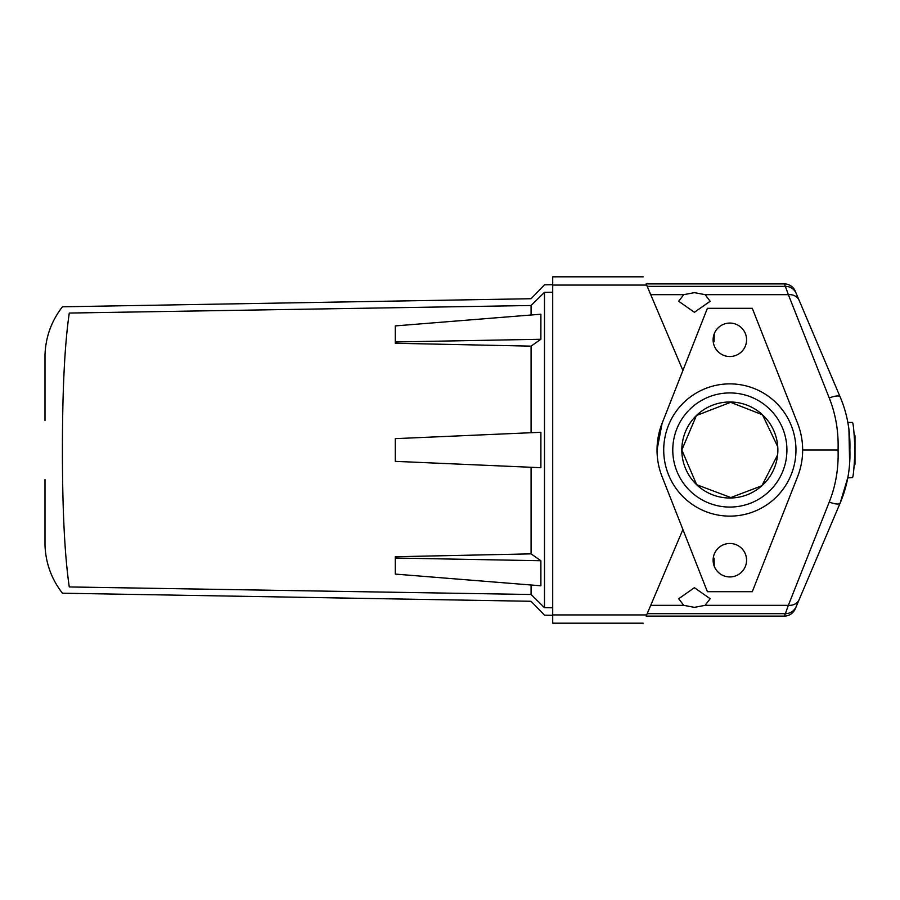 <?xml version="1.0" encoding="UTF-8"?>
<svg xmlns="http://www.w3.org/2000/svg" width="900" height="900" viewBox="0 0 900 900"><rect width="100%" height="100%" fill="white"/><g stroke="black" fill="none" stroke-linecap="round" stroke-linejoin="round"><path stroke-width="1.35" d="M672.773 450A57.071 57.071 0 0 0 729.844 507.071A57.071 57.071 0 0 0 786.915 450A57.071 57.071 0 0 0 729.844 392.929A57.071 57.071 0 0 0 672.773 450M795.96 450A66.127 66.127 0 0 0 729.844 383.873A66.127 66.127 0 0 0 663.716 450A66.127 66.127 0 0 0 729.844 516.127A66.127 66.127 0 0 0 795.96 450M777.859 450C777.577 443.655 777.577 443.655 777.859 450A48.015 48.015 0 0 0 729.844 401.985A48.015 48.015 0 0 0 681.817 450A48.015 48.015 0 0 0 729.844 498.015A48.015 48.015 0 0 0 777.859 450C777.577 456.345 777.577 456.345 777.859 450C777.577 456.345 777.577 456.345 777.859 450M777.6 445.084L777.825 448.144M777.746 446.771L762.48 414.787L729.776 401.985M713.115 339.795A16.729 16.729 0 0 1 729.844 323.066A16.729 16.729 0 0 1 746.572 339.795A16.729 16.729 0 0 1 729.844 356.524A16.729 16.729 0 0 1 713.115 339.795M713.115 560.205A16.729 16.729 0 0 1 729.844 543.476A16.729 16.729 0 0 1 746.572 560.205A16.729 16.729 0 0 1 729.844 576.934A16.729 16.729 0 0 1 713.115 560.205M657.023 450L662.096 423.315A72.81 72.81 0 0 0 662.096 476.685L707.389 591.694L752.288 591.694L797.591 476.685A72.81 72.81 0 0 0 797.591 423.315L752.288 308.306L707.389 308.306L662.096 423.315M731.385 402.007L696.431 415.507L681.817 450L696.656 484.706L731.959 497.97M643.151 623.183L552.724 623.183L552.724 614.936L646.65 614.936C641.992 625.905 641.992 625.905 646.65 614.936L682.909 529.526M682.909 370.474L646.65 285.064C641.992 274.095 641.992 274.095 646.65 285.064L552.724 285.064L552.724 276.817L643.151 276.817M552.724 614.936L552.724 285.064M729.664 498.015L761.895 485.752L777.6 454.916M45 479.52L45 545.22C45.675 563.085 51.48 579.071 62.426 593.201L531.079 601.279L544.511 615.195L552.724 615.308M531.079 305.505L544.5 292.309C544.511 282.319 544.511 282.319 544.5 292.309L544.5 607.691L531.079 594.495L69.278 586.946C60.041 595.26 60.041 595.26 69.278 586.946C64.688 555.548 62.404 509.906 62.426 450C62.415 389.891 64.699 344.239 69.278 313.054C60.041 304.74 60.041 304.74 69.278 313.054L531.079 305.505C531.079 296.471 531.079 296.471 531.079 305.505L531.079 315M552.724 284.692L544.511 284.805L531.079 298.721L62.426 306.799C51.48 320.929 45.675 336.915 45 354.78L45 420.48M540.877 560.734L540.889 585.788L395.291 574.087L395.291 558.034L540.877 560.734L531.079 553.86L531.079 467.28L540.889 467.707L395.291 461.351L395.291 438.649L540.889 432.293L540.889 467.707M531.079 432.72L531.079 346.14L395.291 343.26L395.291 325.912L540.889 314.213L540.877 339.266L531.079 346.14M531.079 594.495C531.079 603.529 531.079 603.529 531.079 594.495L531.079 585M395.291 558.034L395.291 556.74L531.079 553.86M544.5 292.309L552.724 292.207L544.5 292.309M544.5 607.691L552.724 607.793L544.5 607.691C544.511 617.681 544.511 617.681 544.5 607.691M540.877 339.266L395.291 341.966M683.73 605.329L678.679 598.736L694.418 587.7L710.156 598.736L705.094 605.329L694.418 607.354L683.73 605.329L650.734 605.329M795.217 608.895L799.222 599.467L795.217 608.895A11.812 11.812 0 0 1 784.35 616.095L646.166 616.095M705.094 294.671L694.418 292.646L683.73 294.671L678.668 301.264L694.418 312.3L710.156 301.264L705.094 294.671L788.355 294.671L829.249 397.969C835.717 414.225 838.665 431.561 838.069 450L802.654 450L838.069 450C838.676 468.326 835.74 485.674 829.249 502.031L788.355 605.329L705.094 605.329M847.834 477.596L840.116 503.134L799.222 599.467L840.116 503.134C847.226 486.45 850.477 468.731 849.881 450C850.455 431.145 847.204 413.438 840.116 396.866L799.222 300.532L840.116 396.866A11.812 3.251 -23 0 0 829.249 397.969M647.19 613.665L785.351 613.665L784.35 616.095M847.913 477.191L848.227 475.414M849.645 463.748L848.925 429.233M847.845 422.449L852.57 422.449C853.391 424.08 854.201 433.271 855 450C854.201 466.729 853.391 475.92 852.57 477.551L847.789 477.877M829.249 502.031A11.812 3.251 23 0 0 840.116 503.134M799.222 599.467A11.812 10.271 -157 0 1 788.355 605.329L785.351 613.665A11.812 11.711 23 0 0 796.219 606.555M714.24 566.235L714.094 558.236L713.227 558.236M713.227 341.764L714.094 341.764L714.24 333.765M795.217 291.105L799.222 300.532L795.217 291.105A11.812 11.812 0 0 0 784.35 283.905L785.351 286.335L647.19 286.335M848.891 429.007L847.811 422.291M796.219 293.445A11.812 11.711 157 0 0 785.351 286.335L788.355 294.671A11.812 10.271 -23 0 1 799.222 300.532M854.921 454.95L854.966 446.918M854.899 444.488L854.809 442.271M854.786 441.799L854.595 438.716M854.347 435.668L854.156 433.721M854.066 467.1L853.808 469.294L854.066 467.1M854.325 464.546L854.606 461.07M853.808 469.339L854.235 465.48M854.584 461.498L854.696 459.821M855 435.735L854.179 433.89L855 435.735L855 464.265L854.179 466.11L855 464.265M650.734 294.671L683.73 294.671M784.35 283.905L646.166 283.905"/></g></svg>
